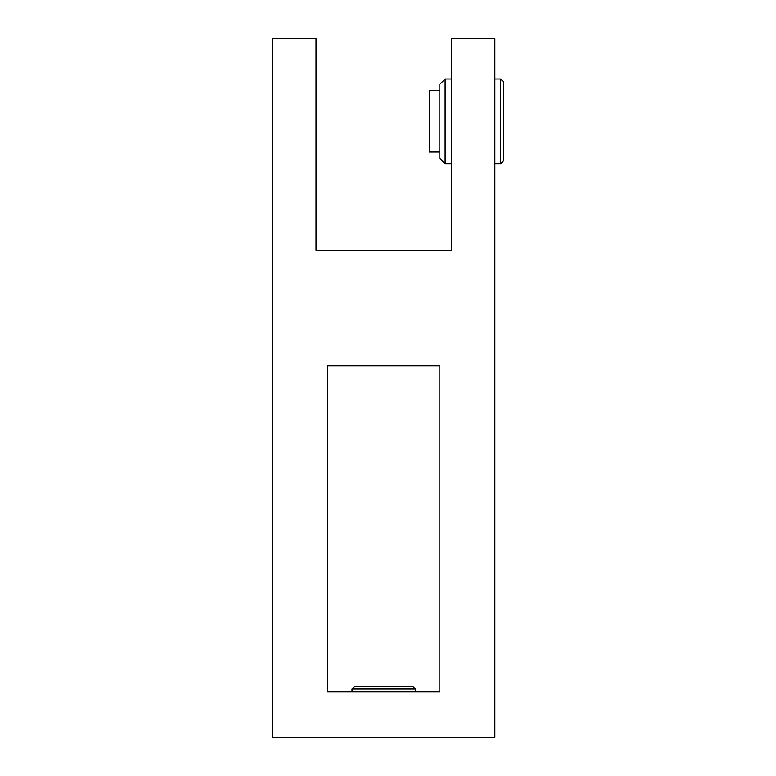 <?xml version="1.0" encoding="UTF-8"?>
<svg xmlns="http://www.w3.org/2000/svg" width="776" height="776" viewBox="0 0 776 776"><rect width="100%" height="100%" fill="white"/><g stroke="black" fill="none" stroke-linecap="round" stroke-linejoin="round"><path stroke-width="1.16" d="M494.875 737.2L494.875 38.8L451.486 38.8L451.486 250.435L316.045 250.435L316.045 38.8L272.657 38.8L272.657 737.2L494.875 737.2M439.846 691.697L439.846 365.777L327.685 365.777L327.685 691.697L439.846 691.697M354.671 686.411L412.871 686.411L415.509 689.049L352.023 689.049L354.671 686.411M445.143 163.668L439.846 158.372L439.846 84.303L445.143 79.007L445.143 163.668L451.486 163.668M500.695 79.007L503.343 81.655L503.343 161.02L500.695 163.668L500.695 79.007L494.875 79.007M439.846 152.028L429.274 152.028L429.274 90.647L439.846 90.647M352.023 691.697L352.023 689.049M415.509 691.697L415.509 689.049M451.486 79.007L445.143 79.007M500.695 163.668L494.875 163.668"/></g></svg>
